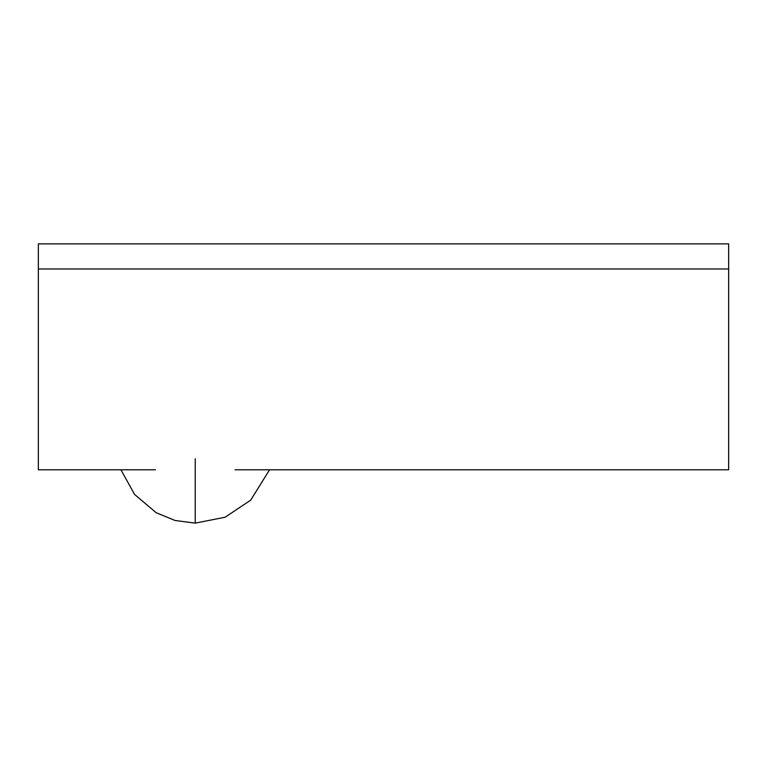 <?xml version="1.0" encoding="UTF-8"?>
<svg xmlns="http://www.w3.org/2000/svg" width="767" height="767" viewBox="0 0 767 767"><rect width="100%" height="100%" fill="white"/><g stroke="black" fill="none" stroke-linecap="round" stroke-linejoin="round"><path stroke-width="1.15" d="M235.047 469.788L728.65 469.788L728.65 268.977L38.35 268.977L38.35 243.868L728.65 243.868L728.65 268.977M155.423 469.788L38.35 469.788L38.35 268.977M195.24 458.771L195.24 523.132L225.095 517.226L250.704 500.151L269.553 469.788M120.918 469.788L134.58 494.427L156.132 512.692L175.097 520.496L195.24 523.132"/></g></svg>
